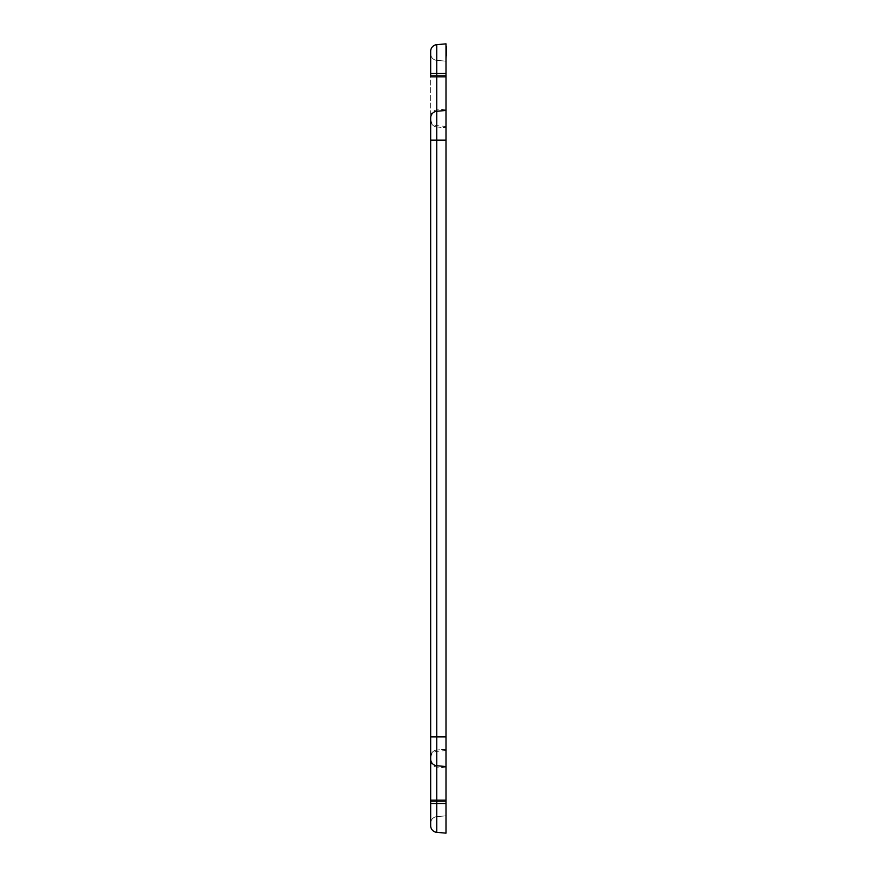 <?xml version="1.0" encoding="UTF-8"?>
<svg xmlns="http://www.w3.org/2000/svg" width="877" height="877" viewBox="0 0 877 877"><rect width="100%" height="100%" fill="white"/><g stroke="black" fill="none" stroke-linecap="round" stroke-linejoin="round"><path stroke-width="0.66" stroke-dasharray="4.38 3.29" d="M445.998 48.959L445.998 52.083M446.327 47.402L445.998 58.2L445.998 47.402M446.327 52.083L446.327 48.959M445.998 73.493L436.757 73.493L445.998 73.493L436.757 73.493L445.998 73.493L436.757 73.493L436.757 60.36L436.757 73.493L445.998 73.493L436.757 73.493L436.757 60.36A6.665 6.665 0 0 1 430.673 53.727A6.665 6.665 0 0 0 436.757 60.36A6.665 6.665 0 0 1 430.673 53.727A6.665 6.665 0 0 0 436.757 60.36L445.998 61.171L436.757 60.36L445.998 61.171L436.757 60.36L436.757 73.493L430.673 73.493L430.673 140.101L430.673 51.294A6.665 6.665 0 0 1 436.757 44.661L445.998 43.85L445.998 833.15L445.998 750.559L445.998 833.15L436.757 832.339L445.998 833.15L436.757 832.339L436.757 803.507L445.998 803.507L436.757 803.507L436.757 816.64L445.998 815.829L436.757 816.64L445.998 815.829L436.757 816.64L436.757 803.507L445.998 803.507L436.757 803.507L436.757 816.64L436.757 803.507L445.998 803.507L436.757 803.507L436.757 832.339L436.757 803.507L445.998 803.507M445.998 801.512L445.998 767.879L445.998 801.512L436.757 801.512L445.998 801.512L436.757 801.512L436.757 751.37L436.757 801.512L445.998 801.512M445.998 75.488L445.998 109.121L445.998 75.488L436.757 75.488L445.998 75.488L436.757 75.488L436.757 125.63L436.757 75.488L445.998 75.488M446.327 47.786L446.327 58.057L445.998 47.786M446.327 56.556L446.327 48.016L446.327 56.556M446.327 57.816L446.327 54.867L445.998 57.816M446.327 47.632L445.998 54.758M446.327 54.758L445.998 53.256M446.327 53.256L445.998 54.144M446.327 54.144L445.998 58.2M446.327 58.2L445.998 56.994M446.327 56.994L446.327 47.95M436.757 126.968L445.998 127.779L436.757 126.968A6.665 6.665 0 0 1 430.673 120.335A6.665 6.665 0 0 0 436.757 126.968A6.665 6.665 0 0 1 430.673 120.335A6.665 6.665 0 0 0 436.757 126.968L436.757 76.825L436.757 126.968M445.998 749.221L436.757 750.032L445.998 749.221M430.673 759.098L430.673 800.175L436.757 800.175L430.673 800.175L430.673 803.507L436.757 803.507L436.757 800.175L445.998 800.175L430.673 800.175L430.673 825.706A6.665 6.665 0 0 0 436.757 832.339A6.665 6.665 0 0 1 430.673 825.706L430.673 756.665A6.665 6.665 0 0 1 436.757 750.032L436.757 800.175L436.757 765.731L445.998 766.542L436.757 765.731A6.665 6.665 0 0 1 430.673 759.098A6.665 6.665 0 0 0 436.757 765.731A6.665 6.665 0 0 1 430.673 759.098L430.673 756.665A6.665 6.665 0 0 1 436.757 750.032A6.665 6.665 0 0 0 430.673 756.665L430.673 823.273A6.665 6.665 0 0 1 436.757 816.64A6.665 6.665 0 0 0 430.673 823.273L430.673 803.507L430.673 823.273A6.665 6.665 0 0 1 436.757 816.64A6.665 6.665 0 0 0 430.673 823.273L430.673 803.507L430.673 823.273A6.665 6.665 0 0 1 436.757 816.64A6.665 6.665 0 0 0 430.673 823.273M445.998 800.175L436.757 800.175L436.757 803.507L436.757 801.512L436.757 803.507L430.673 803.507L436.757 803.507L436.757 767.068L436.757 803.507L430.673 803.507L430.673 801.512L430.673 803.507L436.757 803.507L436.757 140.101L436.757 736.899L436.757 140.101L445.998 140.101L436.757 140.101L436.757 111.269L445.998 110.458L436.757 111.269A6.665 6.665 0 0 0 430.673 117.902A6.665 6.665 0 0 1 436.757 111.269A6.665 6.665 0 0 0 430.673 117.902M445.998 76.825L436.757 76.825L445.998 76.825L436.757 76.825L436.757 73.493L436.757 75.488L430.673 75.488L436.757 75.488L436.757 73.493L436.757 109.932L436.757 73.493L430.673 73.493L436.757 73.493L430.673 73.493L436.757 73.493L436.757 44.661A6.665 6.665 0 0 0 430.673 51.294A6.665 6.665 0 0 1 436.757 44.661L445.998 43.85M436.757 765.731L436.757 736.899L445.998 736.899L436.757 736.899L436.757 750.032A6.665 6.665 0 0 0 430.673 756.665L430.673 120.335M446.327 52.313L445.998 56.556L445.998 48.169M446.327 48.016L445.998 52.313M430.673 73.493L436.757 73.493L430.673 73.493L430.673 76.825L436.757 76.825L436.757 111.269M430.673 803.507L436.757 803.507L430.673 803.507L430.673 801.512L436.757 801.512L430.673 801.512M430.673 736.899L445.998 736.899M430.673 140.101L445.998 140.101M430.673 53.727A6.665 6.665 0 0 0 436.757 60.36A6.665 6.665 0 0 1 430.673 53.727M436.757 73.493L436.757 76.825L430.673 76.825L436.757 76.825L436.757 73.493M430.673 75.488L436.757 75.488L430.673 75.488M430.673 825.706A6.665 6.665 0 0 0 436.757 832.339A6.665 6.665 0 0 1 430.673 825.706M430.673 51.294A6.665 6.665 0 0 1 436.757 44.661M430.673 118.998C431.002 122.769 433.03 124.983 436.757 125.63L445.998 126.441M430.673 758.002C431.002 754.231 433.03 752.017 436.757 751.37L445.998 750.559M445.998 109.121L436.757 109.932C433.03 110.59 431.002 112.793 430.673 116.564M445.998 767.879L436.757 767.068C433.03 766.41 431.002 764.207 430.673 760.436"/><path stroke-width="1.32" d="M446.327 55.909L446.327 46.36L445.998 55.909M445.998 803.507L430.673 803.507L430.673 825.706A6.665 6.665 0 0 0 436.757 832.339L445.998 833.15L445.998 43.85L436.757 44.661L445.998 43.85M445.998 76.825L436.757 76.825L436.757 111.269L445.998 110.458L436.757 111.269A6.665 6.665 0 0 0 430.673 117.902L430.673 759.098A6.665 6.665 0 0 0 436.757 765.731L445.998 766.542L436.757 765.731L436.757 736.899L445.998 736.899M430.673 758.002L430.673 800.175L436.757 800.175L436.757 765.731M430.673 120.335L430.673 117.902M430.673 73.493L436.757 73.493L436.757 76.825L430.673 76.825L430.673 51.294A6.665 6.665 0 0 1 436.757 44.661L436.757 73.493L445.998 73.493M430.673 759.098L430.673 803.507M430.673 823.273L430.673 825.706A6.665 6.665 0 0 0 436.757 832.339L436.757 800.175L445.998 800.175M436.757 111.269L436.757 140.101L445.998 140.101M430.673 140.101L436.757 140.101L436.757 736.899L430.673 736.899M430.673 51.294A6.665 6.665 0 0 1 436.757 44.661"/></g></svg>

